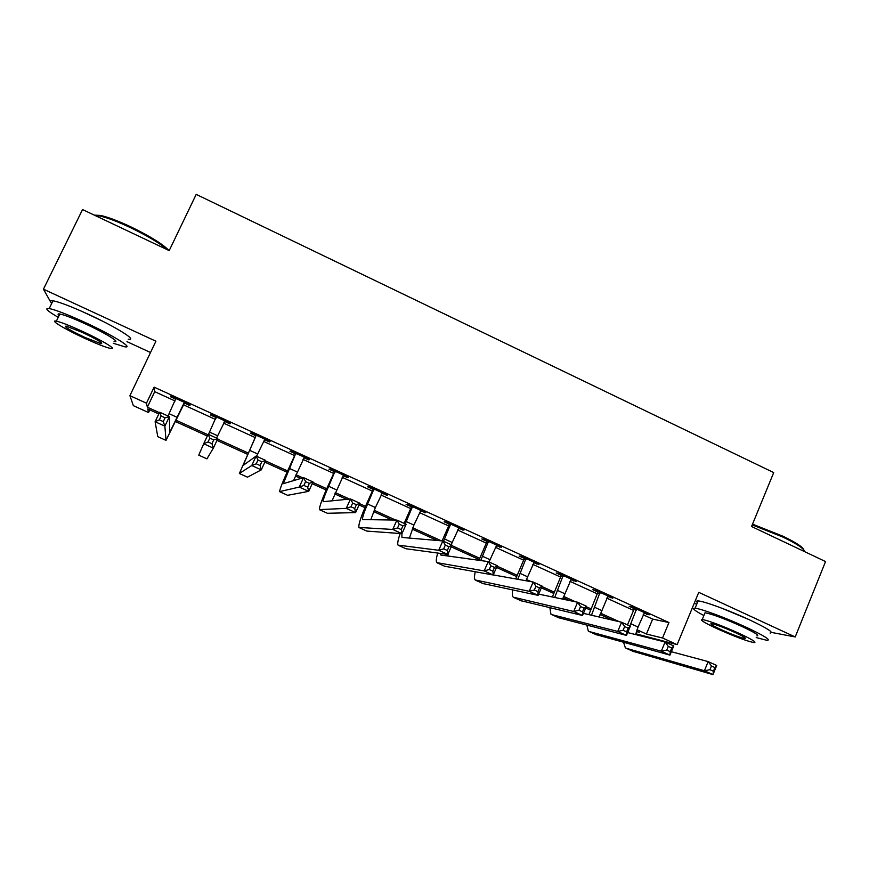 <?xml version="1.0" encoding="UTF-8"?>
<svg xmlns="http://www.w3.org/2000/svg" width="869" height="869" viewBox="0 0 869 869"><rect width="100%" height="100%" fill="white"/><g stroke="black" fill="none" stroke-linecap="round" stroke-linejoin="round"><path stroke-width="1.3" d="M102.553 321.161L82.62 311.71M748.839 619.532L721.422 608.05M149.794 409.875L148.534 412.547L133.337 405.649L129.915 395.656L146.47 403.194L147.35 407.181L159.407 412.666M126.983 341.658L150.522 352.51M694.277 603.195L696.71 604.313M643.179 614.774L652.652 619.108L668.956 622.541L662.536 637.998L677.136 644.646L635.793 633.773M771.52 632.426L795.211 636.955L825.55 561.559L751.555 526.505L773.714 472.584L196.198 194.384L169.194 250.609L82.544 209.559L43.45 289.181L51.597 303.694M668.956 622.541L154.106 387.139L154.715 391.669L175.136 401M183.435 404.791L215.49 419.434M223.518 423.105L255.258 437.596M263.437 441.333L294.645 455.584M302.977 459.397L333.674 473.409M342.169 477.287L372.345 491.072M380.991 495.026L410.679 508.582M419.466 512.601L448.654 525.93M457.594 530.014L486.303 543.125M495.384 547.274L523.605 560.157M532.827 564.372L560.581 577.049M569.934 581.328L597.231 593.788M606.714 598.122L633.555 610.386M644.016 613.123L649.208 614.817L631.774 606.844L629.21 606.356L633.925 608.506M607.572 596.46L612.808 598.176L595.222 590.138L592.843 589.736L597.611 591.908M570.803 579.656L576.082 581.394L558.332 573.279L556.16 572.964L560.961 575.169M533.696 562.71L539.03 564.459L521.128 556.279L519.151 556.051L523.996 558.267M496.264 545.602L501.641 547.372L483.577 539.117L481.806 538.986L486.694 541.224M458.495 528.33L463.916 530.123L445.688 521.791L444.124 521.769L449.067 524.029M420.379 510.918L425.853 512.732L407.463 504.324L406.105 504.4L411.091 506.67M381.915 493.342L387.444 495.167L368.88 486.683L367.739 486.868L372.768 489.16M343.103 475.604L347.654 477.689L348.675 477.45L329.948 468.891L329.025 469.173L334.098 471.487M303.922 457.702L308.756 459.907L309.56 459.571L290.648 450.935L289.964 451.315L295.08 453.661M264.393 439.627L269.499 441.973L270.074 441.528L251 432.805L250.533 433.294L255.703 435.662M224.691 421.487L229.883 423.866L230.231 423.312L210.971 414.513L210.743 415.11L215.957 417.5M184.652 403.194L189.898 405.595L190.007 404.932L170.574 396.047L170.574 396.764L175.831 399.164M129.915 395.656L155.909 341.213L43.45 289.181M154.106 387.139L146.47 403.194M795.211 636.955L698.763 592.343L677.136 644.646M158.799 413.97L147.741 408.941L148.534 412.547M636.401 631.589L639.258 632.295L636.564 631.068M612.449 620.108L600.012 614.459M590.42 610.092L585.717 607.963M569.325 600.512L563.123 597.698M553.672 593.397L541.354 587.802M516.599 576.56L496.514 567.424M479.199 559.56L451.185 546.829M437.194 540.475L412.232 529.123M392.212 520.031L373.648 511.591M364.947 507.648L359.038 504.954M346.742 499.371L334.706 493.907M326.168 490.018L312.199 483.675M300.783 478.493L295.406 476.049M287.031 472.236L264.849 462.156M247.535 454.291L216.968 440.398M207.322 436.021L175.516 421.563M636.999 629.764L646.427 634.044L662.536 637.998M176.135 420.259L207.93 434.717M217.565 439.095L248.132 452.988M265.447 460.863L287.617 470.944M295.981 474.746L302.846 477.863M312.786 482.382L326.733 488.726M335.26 492.604L349.523 499.088M359.614 503.672L365.501 506.345M374.181 510.299L395.699 520.075M412.753 527.831L441.365 540.833M451.75 545.547L479.721 558.267M497.068 566.154L517.109 575.267M526.386 579.482L531.241 581.687M541.898 586.532L554.172 592.115M563.59 596.395L575.474 601.793M586.26 606.692L590.909 608.811M600.457 613.156L619.228 621.683M652.652 619.108L646.427 634.044M154.715 391.669L147.35 407.181M646.786 613.71L646.547 614.274M610.581 597.166L610.342 597.731M574.051 580.47L573.812 581.035M537.205 563.623L536.955 564.198M500.023 546.623L499.773 547.198M462.504 529.482L462.254 530.057M424.659 512.178L424.398 512.753M386.466 494.722L386.205 495.297M347.915 477.103L347.654 477.689M309.027 459.332L308.756 459.907M269.77 441.387L269.499 441.973M230.155 423.279L229.883 423.866M211.015 414.524L210.743 415.11M170.856 396.177L170.574 396.764M636.521 609.017L629.884 626.006M644.472 612.656L638.052 627.038L635.608 634.576M627.483 624.92L633.892 609.56L633.946 607.844M628.439 630.709L628.026 632.665M671.357 651.717L708.159 661.591L716.708 665.48L712.971 674.616L632.936 651.294M713.406 671.248L714.905 667.577L711.472 666.012L709.973 669.684L713.406 671.248L712.971 674.616L704.411 670.738L626.234 648.263L625.343 647.807L623.562 642.31M709.973 669.684L704.411 670.738L708.159 661.591L711.472 666.012M636.488 610.071L633.892 609.56M714.905 667.577L716.708 665.48M600.012 592.332L591.496 615.23M608.028 595.993L599.23 617.033M588.889 614.633L597.579 592.962L597.633 591.246M627.657 632.578L665.1 642.017L673.747 645.949L669.956 655.117L595.949 634.587M670.238 651.652L671.759 647.97L668.283 646.395L666.762 650.077L670.238 651.652L669.956 655.117L661.298 651.196L589.117 631.502L588.313 631.079L586.847 625.148M666.762 650.077L661.298 651.196L665.1 642.017L668.283 646.395M599.979 593.386L597.579 592.962M671.759 647.97L673.747 645.949M563.166 575.495L554.726 597.47M571.27 579.188L562.656 599.121M552.391 596.981L560.929 576.223L560.983 574.496M583.436 613.362L621.585 622.237L630.329 626.201L626.473 635.413L558.626 617.729M626.603 631.861L628.146 628.157L624.637 626.571L623.095 630.264L626.603 631.861L626.473 635.413L617.729 631.437L551.674 614.589L550.946 614.198L549.871 607.713M623.095 630.264L617.729 631.437L621.585 622.237L624.637 626.571M563.134 576.56L560.929 576.223M628.146 628.157L630.329 626.201M526.006 558.506L517.772 579.286M534.163 562.232L525.919 580.742M515.708 578.917L523.964 559.332L524.018 557.594M538.65 594.114L577.613 602.239L586.445 606.258L582.534 615.491L520.966 600.707M582.502 611.841L584.077 608.137L580.525 606.529L578.96 610.234L582.502 611.841L582.534 615.491L573.692 611.483L513.231 597.166C512.232 596.156 512.047 593.744 512.656 589.953M578.96 610.234L573.692 611.483L577.613 602.239L580.525 606.529M525.962 559.571L523.964 559.332M584.077 608.137L586.445 606.258M488.497 541.365L480.709 560.559M496.742 545.124L489.03 561.961M478.906 560.309L486.662 542.289L486.727 540.551M493.266 574.92L533.164 582.034L542.093 586.086L538.117 595.352L482.958 583.544M537.933 591.626L539.53 587.9L535.945 586.271L534.348 589.997L537.933 591.626L538.117 595.352L529.178 591.3L475.18 579.971C474.246 578.906 474.268 576.18 475.234 571.791M534.348 589.997L529.178 591.3L533.164 582.034L535.945 586.271M488.454 542.43L486.662 542.289M539.53 587.9L542.093 586.086M752.532 524.148L782.893 536.184C796.102 542.571 803.086 547.166 803.847 549.968M804.379 551.522C804.346 548.817 797.199 544.005 782.936 537.085L752.228 524.876M756.204 637.564L767.131 640.388C771.237 640.149 764.253 635.76 746.199 627.244C726.18 617.957 700.501 608.474 695.081 608.257C691.583 608.17 694.516 610.592 703.879 615.534M770.097 633.056C774.246 632.708 767.294 628.265 749.263 619.727C729.276 610.418 703.575 601.033 698.1 600.935C696.308 600.837 696.069 601.391 697.416 602.608M704.553 613.883L705.02 612.754C712.059 614.046 724.322 618.598 741.8 626.408C754.813 632.545 759.843 635.695 756.888 635.88M717.49 628.906C734.783 636.629 747.003 641.203 754.151 642.625C757.073 642.517 752.022 639.41 738.998 633.284C721.498 625.474 709.256 620.879 702.239 619.488C699.306 619.63 704.39 622.769 717.49 628.906M735.044 632.48C723.801 627.461 715.915 624.496 711.374 623.605C709.484 623.692 712.754 625.702 721.194 629.656C732.361 634.642 740.236 637.596 744.82 638.509C746.71 638.433 743.451 636.423 735.044 632.48M94.254 215.11L100.717 215.458C108.299 217.196 118.369 221.008 130.937 226.896C150.131 236.27 162.807 244.135 168.966 250.5M167.424 249.772C159.874 243.287 147.556 235.901 130.448 227.624C117.565 221.584 107.245 217.663 99.468 215.892L94.58 215.262M113.242 343.255L124.549 346.731C134.749 348.806 112.829 335.162 84.543 322.214C67.565 314.48 55.779 309.918 49.218 308.549C44.156 307.919 47.165 310.852 58.234 317.337M128.188 339.16C138.443 341.104 116.631 327.276 88.377 314.317C71.41 306.572 59.624 302.054 53.031 300.761C50.065 300.316 49.696 301.087 51.901 303.075M59.092 315.566C57.506 314.187 57.756 313.666 59.852 314.002C64.578 314.991 73.05 318.271 85.26 323.833C105.507 333.099 121.486 342.994 114.089 341.495M85.434 338.671C97.578 344.189 106.007 347.47 110.711 348.502C118.075 350.077 102.031 340.3 81.762 331.056C69.542 325.495 61.069 322.193 56.366 321.15C48.718 319.542 65.805 329.742 85.434 338.671M82.436 332.458L66.087 326.081C63.513 326.429 69.759 330.187 84.804 337.368L101.108 343.7C103.759 343.429 97.545 339.681 82.436 332.458M450.653 524.061L443.538 541.289M458.973 527.863L451.163 544.744M442.082 540.898L449.023 525.093L449.088 523.344M448.23 553.564L447.807 555.986M440.083 553.401L440.757 555.009L488.237 561.602L497.264 565.708L493.223 575.006L444.613 566.219M492.875 571.172L494.494 567.446L490.866 565.795L489.247 569.532L492.875 571.172L493.223 575.006L484.185 570.911L436.781 562.623C435.923 561.472 436.227 558.289 437.694 553.075M489.247 569.532L484.185 570.911L488.237 561.602L490.866 565.795M450.609 525.137L449.023 525.093M494.494 567.446L497.264 565.708M412.471 506.605L405.258 523.877M420.857 510.451L413.926 525.072L409.408 538.085M404.118 523.355L411.048 507.746L411.113 505.986M401.869 533.631L401.956 537.444L442.821 540.952L451.945 545.102L447.85 554.433L405.899 548.73M447.329 550.511L448.969 546.764L445.308 545.102L443.657 548.85L447.329 550.511L447.85 554.433L438.715 550.294L398.024 545.124C397.274 543.82 397.991 539.953 400.153 533.512M443.657 548.85L438.715 550.294L442.821 540.952L445.308 545.102M412.427 507.692L411.048 507.746M448.969 546.764L451.945 545.102M373.931 488.997L367.63 504.009C363.894 512.547 362.199 517.739 362.579 519.575L396.916 520.086L406.138 524.279L401.967 533.642L366.837 531.089M382.403 492.864L375.386 507.539L370.759 519.792M401.282 529.612L402.955 525.854L399.251 524.17L397.578 527.939L401.282 529.612L401.967 533.642L392.734 529.449L358.919 527.45C358.354 524.68 360.885 516.892 366.501 504.085L372.725 490.235L372.801 488.476M397.578 527.939L392.734 529.449L396.916 520.086L399.251 524.17M373.887 490.083L372.725 490.235M402.955 525.854L406.138 524.279M335.043 471.226L328.667 486.282C324.854 494.83 323.007 499.979 323.127 501.706L350.5 498.98L359.82 503.216L355.595 512.612L327.417 513.275M343.592 475.126L331.991 500.913M354.726 508.495L356.42 504.715L352.684 503.021L350.978 506.79L354.726 508.495L355.595 512.612L346.253 508.376L319.444 509.614C319.26 507.007 322.03 499.284 327.754 486.466L334.054 472.573L334.13 470.802M350.978 506.79L346.253 508.376L350.5 498.98L352.684 503.021M334.999 472.312L334.054 472.573M356.42 504.715L359.82 503.216M295.797 453.281L283.305 483.664L303.563 477.646L312.992 481.937L308.701 491.354L287.628 495.308M304.422 457.224L293.44 480.72M307.659 487.129L309.386 483.349L305.595 481.632L303.868 485.413L307.659 487.129L308.701 491.354L299.262 487.074L279.601 491.615C279.807 489.171 282.827 481.524 288.649 468.673L295.036 454.748L295.112 452.966M303.868 485.413L299.262 487.074L303.563 477.646L305.595 481.632M295.753 454.378L295.036 454.748M309.386 483.349L312.992 481.937M256.192 435.173L243.103 465.469L256.116 456.073L265.653 460.407L261.287 469.868L247.459 477.157M264.893 439.16L256.54 456.268M260.059 465.534L261.819 461.743L257.984 460.005L256.236 463.796L260.059 465.534L261.287 469.868L251.749 465.534L239.377 473.453L255.649 436.749L255.725 434.967M256.236 463.796L251.749 465.534L256.116 456.073L257.984 460.005M261.819 461.743L265.653 460.407M216.218 416.903L208.484 434.413M224.995 420.922L216.533 438.074M215.903 418.565L215.99 416.805M225.201 421.009L223.963 422.16M211.938 443.701L213.72 439.888L209.842 438.128L208.06 441.941L211.938 443.701L213.35 448.132L203.704 443.755L208.147 434.261L217.782 438.649L213.35 448.132L206.92 458.854L198.762 455.16M208.06 441.941L203.704 443.755L198.751 455.16M213.72 439.888L217.782 438.649M208.147 434.261L209.842 438.128M175.864 398.458L168.021 416.023M183.913 403.27L169.792 432.262L169.379 416.631L164.871 426.158L166.022 440.311L184.728 402.521M185.173 402.716L183.837 403.944M163.274 421.617L164.871 426.158L155.117 421.737L159.624 412.21L169.379 416.631L165.077 417.793L161.167 416.012L159.353 419.836L163.274 421.617L165.077 417.793M159.353 419.836L155.117 421.737L157.756 436.64M159.624 412.21L161.167 416.012M638.052 627.038L630.775 623.736M633.61 651.598L626.234 648.263M601.522 610.429L594.179 607.083M596.568 634.87L589.117 631.502M564.676 593.657L557.268 590.29M559.191 617.978L551.674 614.589M527.494 576.744L520.02 573.344M521.476 600.946L513.894 597.514M489.986 559.679L482.436 556.247M483.414 583.751L475.756 580.296M452.13 542.452L444.515 538.986M445.004 566.392L437.281 562.906M413.926 525.072L406.247 521.585M406.236 548.882L398.436 545.363M375.386 507.539L367.63 504.009M367.109 531.209L359.245 527.657M336.488 489.844L328.667 486.282M327.624 513.373L319.683 509.788M297.231 471.976L289.334 468.38M287.769 495.363L279.753 491.745M257.604 453.955L249.631 450.327M247.535 477.19L239.442 473.54M217.608 435.76L209.57 432.099M177.243 417.392L169.129 413.698M165.925 440.333L157.68 436.607M745.102 637.835L744.82 638.509M705.02 612.754L702.239 619.488M695.081 608.257L698.1 600.935M101.554 342.766L101.108 343.7M59.852 314.002L56.366 321.15M49.218 308.549L53.031 300.761M100.717 215.458L99.468 215.892"/></g></svg>
